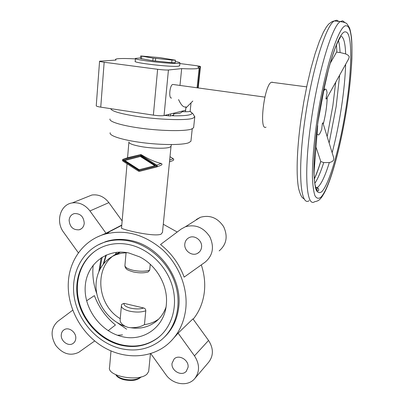 <?xml version="1.0" encoding="UTF-8"?>
<svg xmlns="http://www.w3.org/2000/svg" width="404" height="404" viewBox="0 0 404 404"><rect width="100%" height="100%" fill="white"/><g stroke="black" fill="none" stroke-linecap="round" stroke-linejoin="round"><path stroke-width="0.61" d="M110.984 350.955L109.595 367.095C106.363 376.336 139.92 382.376 147.258 373.771L148.682 371.367L148.778 370.382M117.478 335.264L122.518 334.891M121.397 336.446C142.981 342.441 165.069 327.119 166.392 303.722C168.029 285.456 156.464 265.216 139.627 256.858L128.815 252.98C106.757 248.172 86.698 264.065 85.254 286.042C83.497 307.954 100.096 331.199 121.397 336.446M158.701 319.069L158.535 319.185C154.338 322.16 149.647 323.968 144.455 324.619C140.875 326.78 136.284 327.811 130.679 327.705L127.947 327.341L125.493 326.427C121.579 324.377 119.811 322.028 120.195 319.397L121.367 306.06M130.679 327.705C139.602 329.124 147.606 327.386 154.702 322.498C159.939 318.706 163.701 313.605 165.988 307.191M120.17 345.021C134.335 348.405 146.96 345.986 158.05 337.764C172.316 326.649 178.255 305.328 172.094 285.239C165.943 265.155 148.278 248.606 129.078 244.612C120.826 242.935 112.974 243.324 105.51 245.784C85.436 252.5 73.821 274.382 77.366 296.778C80.83 319.19 98.793 339.577 120.17 345.021M99.066 248.566C82.012 258.106 73.887 279.684 78.709 300.495C83.517 321.321 100.672 339.486 120.67 344.597C134.82 347.975 147.435 345.556 158.509 337.345L160.726 335.477M102.146 257.141L99.995 269.039M98.935 271.241L101.131 257.782M110.019 118.968C108.53 121.675 122.76 125.942 143.051 128.497C163.297 131.073 184.774 131.29 191.279 129.164L193.612 127.77L193.688 127.073M110.191 132.734C108.727 135.668 122.447 140.087 142.011 142.602C161.534 145.142 182.295 145.142 188.638 142.784L190.93 141.259L191.011 140.506M127.043 163.782L121.543 227.881C118.872 228.826 153.969 237.385 161.06 234.174L162.479 232.376L171.064 145.975M163.787 337.729C172.24 329.896 177.22 319.746 178.725 307.277C182.578 278.179 158.888 245.592 130.411 240.446C121.831 238.719 113.645 239.087 105.853 241.557L97.965 244.97M129.396 241.031C120.796 239.289 112.59 239.658 104.782 242.137C83.103 249.101 70.458 272.508 74.144 296.526C77.745 320.559 96.94 342.486 119.872 348.369C135.239 352.056 148.899 349.364 160.858 340.304C175.892 328.29 182.042 305.535 175.361 284.163C168.695 262.792 149.833 245.248 129.396 241.031M133.673 272.028C139.153 273.119 143.95 273.109 148.066 271.998L149.697 270.2L150.263 264.302M145.788 310.762C145.768 309.363 145.081 308.439 143.733 308.005L124.018 303.348L121.786 304.333L121.417 305.51C121.185 307.777 123.856 309.646 129.416 311.125C135.89 312.479 141.344 312.358 145.788 310.762L144.455 324.619M68.367 281.649C66.7 305.995 80.083 332.022 101.252 345.733C122.397 359.444 149.682 359.353 167.549 344.344C177.851 335.471 183.921 323.665 185.764 308.914C188.052 287.981 178.916 264.66 162.378 249.561C144.132 234.174 124.887 229.058 104.636 234.209C83.987 240.158 69.735 259.469 68.367 281.649M93.203 265.059L93.001 267.201C92.344 276.195 93.627 285.098 96.849 293.895M117.155 322.609L126.629 329.174M193.193 319.211C199.339 311.55 203.055 302.5 204.338 292.062C205.343 283.032 204.328 273.973 201.293 264.893M108.141 330.674L115.443 324.993C105.823 317.069 98.803 307.282 94.385 295.632L86.592 300.783M171.124 341.011L178.108 333.159L192.94 318.867L208.545 340.436C213.625 348.44 213.64 355.737 208.59 362.332L195.076 378.215M201.556 247.293C202.55 240.834 194.986 234.774 189.385 237.502C186.754 238.744 185.234 240.865 184.82 243.87C183.82 250.551 191.91 256.631 197.516 253.364C199.828 252.071 201.177 250.046 201.556 247.293M188.042 367.377C189.218 360.176 178.901 353.98 174.139 358.974L172.048 363.272C170.887 370.609 181.563 376.77 186.209 371.382L188.042 367.377M84.244 223.286C83.714 216.696 80.462 213.453 74.493 213.559C71.326 214.408 69.533 216.62 69.124 220.19C69.74 226.942 73.099 230.144 79.199 229.8C82.163 228.866 83.845 226.694 84.244 223.286M75.765 338.537C76.467 332.507 69.079 326.715 64.408 329.593C62.524 330.684 61.479 332.426 61.262 334.81C60.575 340.931 68.175 346.728 72.836 343.597C74.573 342.496 75.553 340.809 75.765 338.537M150.758 353.601L165.842 374.604C172.659 384.633 187.744 386.936 194.617 378.75C199.859 371.902 199.813 364.267 194.476 355.848L178.108 333.159M72.71 310.196L57.651 321.468C50.949 327.891 50.328 335.891 55.787 345.455C62.736 354 70.402 356.277 78.795 352.283L94.708 340.951M121.786 225.073L106.015 233.229L97.298 237.022M106.015 233.229L89.946 210.954C85.067 204.717 79.174 202.03 72.266 202.904C60.241 204.535 55.388 221.594 63.63 232.305L78.411 252.884M107.307 233.502L110.474 230.926M122.134 220.973L108.868 202.631C104.217 196.692 98.561 194.157 91.91 195.016L86.421 197.223M219.15 250.899C226.568 244.486 228.068 236.421 223.644 226.7C217.665 217.812 209.903 214.681 200.359 217.302L196.278 219.529M184.153 277.124L205.187 262.115C212.923 255.424 214.458 246.965 209.797 236.739C203.505 227.371 195.374 224.043 185.411 226.755L181.159 229.073L160.519 244.516C171.407 253.146 179.285 264.014 184.153 277.124M177.22 232.022L163.287 224.26M112.933 229.654L111.878 230.462M119.761 252.101L117.226 253.606M120.256 318.68C94.581 303.535 94.046 261.156 120.286 252.227L120.645 252.096M127.21 252.672L121.458 253.217L116.004 254.752C102.197 260.055 94.172 275.341 96.374 291.143C98.551 306.949 110.6 321.614 125.493 326.427M116.61 252.298L114.903 254.944M120.054 252.096L119.438 252.571M140.895 156.277L155.348 165.519L154.818 165.726L140.345 156.464L140.895 156.277L124.866 160.524L139.148 169.72L154.818 165.726M140.345 156.464L124.866 160.524M139.072 170.604L122.897 160.186L140.425 155.58L156.843 166.074L139.072 170.604L156.762 166.024M123.518 160.019L139.622 170.392M123.053 159.282L122.437 159.939L122.771 161.014L138.648 171.261L139.36 171.387L156.671 166.988L157.343 166.165L156.984 165.236L140.319 154.762L123.053 159.282L127.755 157.696L140.632 154.616L141.349 154.737C148.384 159.075 154.99 161.979 161.176 163.448C162.307 163.989 162.246 164.6 160.999 165.276L156.873 166.908M169.473 161.928L173.235 160.444L173.74 159.711L173.397 158.828L169.998 156.661M105.893 255.171L103.273 264.049M106.353 254.969L103.843 263.363M135.406 58.858L135.138 58.873C128.184 58.504 122.907 58.418 119.306 58.615C117.125 58.742 115.862 58.984 115.524 59.337L116.004 60.07L99.571 61.201C99.515 61.469 101.045 61.812 104.161 62.241L157.621 69.291C162.524 69.892 166.125 70.124 168.433 69.998L181.664 68.619C188.89 68.953 193.965 68.963 196.899 68.65L199.162 68.064L197.829 66.938L200.475 66.604C200.48 66.347 198.829 65.993 195.521 65.554L179.881 63.554M181.664 68.619L179.982 85.406M178.563 99.571C181.174 105.247 183.638 107.681 185.951 106.873L185.598 110.287L164.054 115.554C161.757 115.933 158.196 115.791 153.368 115.135L100.748 107.146C97.677 106.651 96.177 106.181 96.248 105.737L99.566 61.272M173.669 113.948L179.735 113.282L181.452 112.438L182.951 110.933M171.548 97.99C168.448 98.955 169.705 84.916 172.781 84.446L173.432 84.537M317.478 125.487L317.579 127.27M326.624 98.601L325.927 98.985L327.048 92.758C326.75 90.102 326.139 88.895 325.225 89.138L323.569 91.006M348.531 59.085L349.228 56.979C349.036 55.843 347.839 54.828 345.642 53.929L340.067 52.515C337.628 52.459 336.562 52.182 336.875 51.687L336.436 45.051M333.073 155.737L333.734 157.888L333.664 159.747C333.224 161.014 331.775 161.959 329.326 162.575L323.725 162.585L320.69 161.484C318.544 168.417 316.413 174.164 314.302 178.725M179.664 65.726L178.27 66.241C170.811 67.221 132.265 62.756 135.199 61.272L135.431 58.535M175.316 61.494C178.664 62.135 180.204 62.64 179.937 63.004L178.558 63.312C171.099 64.211 132.517 59.762 135.446 58.368L140.506 57.979M317.064 134.118L318.554 135.007C319.514 134.386 320.564 132.456 321.72 129.199L322.377 123.296L322.912 122.831L323.326 123.902L323.049 123.281M272.665 82.254L271.473 82.249C264.307 84.325 258.701 131.598 266.019 127.139M323.326 123.902C325.639 114.736 326.932 105.949 327.215 97.536M171.968 60.075L153.06 58.125L140.683 55.949L160.231 57.671L175.442 60.201L171.968 60.075L171.715 62.686L152.823 60.741L140.456 58.524L140.678 55.974M175.19 62.771L171.715 62.686M164.615 115.418L170.473 115.968L173.548 115.14M182.179 111.706L185.466 111.746C188.289 111.767 189.86 111.57 190.173 111.166L190.193 111.029M116.125 374.877C117.382 376.594 119.761 377.947 123.26 378.927C131.078 380.603 136.961 379.957 140.915 376.993L140.946 376.957M110.777 108.666C111.347 111.07 119.806 113.6 136.143 116.261C157.767 119.665 185.426 120.634 192.41 118.402L194.738 117.15L194.723 116.327M172.417 115.776C180.709 115.938 186.486 115.605 189.749 114.776C192.774 113.923 192.794 112.797 189.809 111.398M164.468 115.453L165.12 115.488M128.921 141.91C128.714 143.531 132.977 145.127 141.708 146.687C152.283 148.495 165.812 148.753 169.65 147.268L171.018 146.359L171.422 144.571M126.063 252.702L124.957 265.236C124.755 267.231 127.477 268.918 133.128 270.291C139.693 271.574 145.218 271.544 149.697 270.2M124.018 303.348C123.619 305.272 125.811 306.868 130.593 308.141C135.663 309.212 140.047 309.166 143.733 308.005M194.476 355.848L208.545 340.436M89.946 210.954L108.868 202.631M140.844 154.909L141.349 154.737M156.848 165.135L161.176 163.448M140.132 154.788L140.632 154.616M169.65 160.146L173.271 158.732M345.162 22.725L342.668 20.826L340.314 21.574C332.083 25.851 317.822 73.084 311.045 121.993C303.601 173.412 306.434 208.01 314.721 201.667C316.948 201.364 318.69 200.556 319.953 199.233C321.65 197.203 320.933 198.662 324.346 192.875C332.588 177.235 341.476 142.44 346.955 106.944C349.536 89.587 351.172 73.609 351.864 59.014C352.066 49.642 351.95 42.592 351.515 37.86C350.854 32.926 350.152 29.543 349.415 27.709C346.273 22.983 347.637 22.962 340.314 21.574L334.32 20.952C325.806 25.194 311.373 72.281 304.722 121.074C297.394 172.372 300.591 206.959 309.146 200.682M346.44 25.846C339.274 23.114 323.968 70.604 316.741 122.21C313.797 143.501 312.312 162.671 312.413 176.922C312.752 185.446 313.61 191.733 314.984 195.778C316.61 198.485 318.574 198.97 320.877 197.233C329.3 188.719 340.628 148.132 346.92 106.969C353.338 65.963 354 26.316 346.44 25.846M338.82 21.417L336.749 20.215L332.128 21.564L328.725 24.048L326.442 26.932L323.427 32.138L319.322 41.511L315.095 53.747L310.979 68.337L307.131 84.724L303.727 102.207L300.924 119.993C296.667 150.657 296.061 177.093 298.798 189.284C301.515 198.783 302.788 197.591 304.545 199.323M314.817 183.35C317.701 179.058 320.675 172.139 323.725 162.585M315.893 188.057L318.115 186.936C321.599 183.537 325.336 175.417 329.326 162.575M345.642 53.929C345.253 42.789 343.617 36.809 340.724 35.991M340.067 52.515C339.82 47.571 339.289 43.617 338.486 40.647M329.134 142.981L336.179 106.444L339.658 75.088M346.082 107.393C352.106 68.867 352.626 31.997 345.536 31.916C338.805 29.76 324.67 73.871 317.968 121.594C315.211 141.743 313.858 158.686 313.898 172.427C314.196 180.411 314.979 186.325 316.236 190.173C317.736 192.779 319.554 193.309 321.69 191.764C329.523 184.103 340.183 146.051 346.082 107.393M332.149 152.742C335.855 138.749 338.961 123.553 341.466 107.166C343.844 91.385 345.238 77.088 345.642 64.292M314.332 179.083C316.478 174.326 318.61 168.503 320.731 161.605M155.399 61.07L155.636 58.454M152.823 60.741L153.06 58.125M141.451 58.807L141.678 56.227M316.766 189.946L317.701 187.911M168.559 115.898L168.705 114.418M185.466 111.746L185.85 108.035L192.829 101.04M170.473 115.968L170.675 113.938M200.081 66.7L197.844 87.86M168.433 69.998L164.054 115.554M104.161 62.241L100.748 107.146M157.621 69.291L153.368 115.135M123.472 379.629C131.436 381.421 137.36 380.507 141.233 376.881M150.434 353.702L148.682 371.367M158.05 337.764L158.509 337.345M193.612 127.77L194.738 117.15L193.263 114.029C191.885 113.519 193.617 113.711 189.824 111.393M192.243 128.805L190.93 141.259M104.782 242.137L105.853 241.557M73.735 342.93L72.836 343.597M81.366 228.77L79.199 229.8M186.507 371.049L186.209 371.382M199.424 251.929L197.516 253.364M200.359 217.302L185.411 226.755M91.91 195.016L72.266 202.904M121.761 225.346L104.636 234.209M154.702 322.498L158.535 319.185M133.472 271.983C128.982 270.655 126.629 269.599 126.407 268.822C125.553 268.16 125.058 267.16 124.927 265.812M116.004 254.752L120.286 252.227M140.819 154.591L140.319 154.762M128.886 142.309L127.563 157.762M123.392 379.609C119.225 378.316 116.721 376.7 115.882 374.766M264.857 97.106L172.781 84.446M317.706 125.634L314.014 172.594M336.87 51.576L330.124 63.499M332.866 105.621L335.704 82.219M333.734 157.888L322.912 122.831M324.968 89.259L323.988 89.133M306.676 86.865L271.473 82.249M315.665 187.345L317.216 187.613C318.519 188.4 318.973 189.405 318.584 190.627C318.736 190.304 317.009 193.738 314.903 183.886C313.044 172.7 314.1 148.768 318.034 121.543L325.412 81.845C329.013 65.882 334.199 50.015 336.36 45.223C339.921 37.335 340.481 37.476 340.506 37.249M322.256 96.702L328.548 69.18M320.781 161.489L316.019 147.081M332.861 105.671L327.164 136.613M175.442 60.201L175.19 62.802M179.937 63.004L179.644 65.908M348.672 58.833L326.483 98.854M173.745 113.186L173.533 115.322M191.036 102.833L190.173 111.166M198.218 87.91L200.475 66.604M199.162 68.064L197.081 87.754"/></g></svg>
